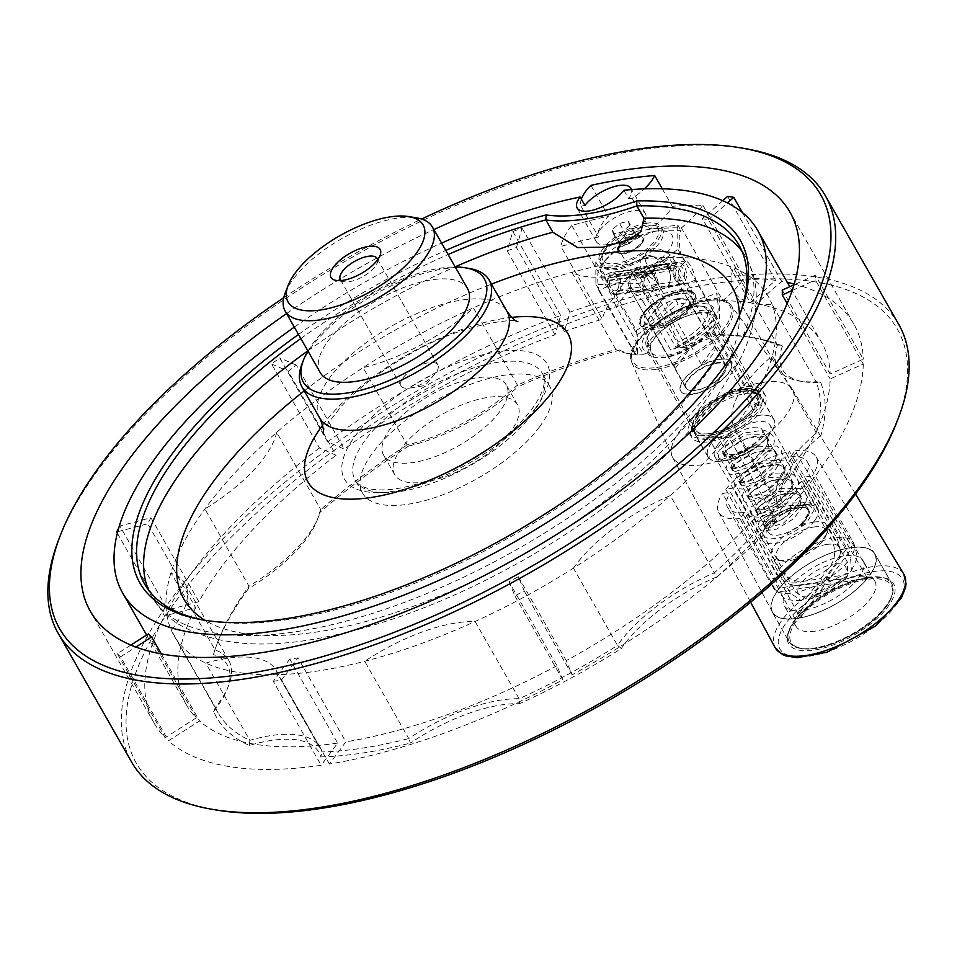 <?xml version="1.0" encoding="UTF-8"?>
<svg xmlns="http://www.w3.org/2000/svg" width="957" height="957" viewBox="0 0 957 957"><rect width="100%" height="100%" fill="white"/><g stroke="black" fill="none" stroke-linecap="round" stroke-linejoin="round"><path stroke-width="0.72" stroke-dasharray="4.79 3.59" d="M377.62 259.79A21.198 8.685 150.3 0 1 377.142 263.019A21.198 8.685 150.3 0 1 363.062 276.549A21.198 8.685 150.3 0 1 344.245 281.777A21.198 8.685 150.3 0 1 341.23 280.545M629.634 225.493L622.194 231.845L613.413 233.987L612.085 229.764L619.514 223.412L628.294 221.27L629.634 225.493L636.429 237.42L628.988 243.772L622.194 231.845M628.988 243.772L620.22 245.901L618.88 241.69L626.321 235.338L635.089 233.197L628.294 221.27M635.089 233.197L636.429 237.42M608.305 244.537A28.267 11.58 -29.7 0 0 635.903 231.271A28.267 11.58 -29.7 0 0 645.401 213.626A28.267 11.58 -29.7 0 0 615.112 217.562A28.267 11.58 -29.7 0 0 596.307 241.631A28.267 11.58 -29.7 0 0 608.305 244.537M652.722 271.13L652.291 272.733A10.599 4.342 -29.7 0 0 654.289 270.568L655.294 266.608A10.599 4.342 -29.7 0 0 653.798 265.567L636.477 267.637A14.128 5.79 -29.7 0 0 635.723 268.319L632.23 273.032A14.128 5.79 -29.7 0 0 632.039 273.63L638.367 278.14A10.599 4.342 -29.7 0 1 636.872 277.087L648.894 275.233L652.722 271.13L673.62 267.9A10.599 6.591 81.2 0 0 674.709 278.942A10.599 6.591 81.2 0 0 681.432 283.822A10.599 6.591 81.2 0 0 686.325 272.338A10.599 6.591 81.2 0 0 678.19 262.864A10.599 6.591 81.2 0 0 674.769 265.316L676.503 267.398A7.417 4.618 -98.8 0 1 678.68 266.01A7.417 4.618 -98.8 0 1 684.375 272.637A7.417 4.618 -98.8 0 1 680.941 280.676A7.417 4.618 -98.8 0 1 676.348 277.482A7.417 4.618 -98.8 0 1 675.355 269.982L673.62 267.9M648.894 275.233A10.599 4.342 -29.7 0 1 645.257 277.075L652.483 270.472A14.128 5.79 -29.7 0 0 653.236 269.79L656.753 264.587L658.679 264.096L656.933 264.479A14.128 5.79 -29.7 0 1 656.741 265.065A14.128 5.79 -29.7 0 0 656.741 265.065L656.179 266.489L639.862 268.785L634.18 271.585L637.888 273.104A10.599 4.342 -29.7 0 0 636.788 275.126L634.084 274.001L636.872 277.087M654.911 268.379L674.769 265.316M608.006 278.032A10.599 6.591 81.2 0 0 609.107 289.074A10.599 6.591 81.2 0 0 615.818 293.955A10.599 6.591 81.2 0 0 620.722 282.471A10.599 6.591 81.2 0 0 612.588 273.008A10.599 6.591 81.2 0 0 609.154 275.449L610.901 277.542A7.417 4.618 -98.8 0 1 613.066 276.142A7.417 4.618 -98.8 0 1 618.76 282.77A7.417 4.618 -98.8 0 1 615.339 290.808A7.417 4.618 -98.8 0 1 610.745 287.614A7.417 4.618 -98.8 0 1 609.753 280.114L608.006 278.032L634.084 274.001M609.154 275.449L634.18 271.585M646.896 266.632A10.599 4.342 -29.7 0 0 643.26 268.474M632.23 273.032L628.235 284.205L629.873 274.946L631.405 273.343L642.159 271.68L631.405 273.343M714.676 346.506L701.409 364.402A22.609 9.271 -29.7 0 0 714.676 346.506L669.481 267.29A22.585 9.259 -29.7 0 0 669.254 266.883A22.585 9.259 -29.7 0 0 643.224 271.369A14.941 9.295 -98.8 0 0 640.233 268.032L640.939 260.029L642.326 258.629L650.808 256.524L653.093 256.943L666.491 263.953L665.51 265.28L658.679 264.096M643.224 271.369L643.248 271.333A22.609 9.271 -29.7 0 1 669.374 267.051A22.609 9.271 -29.7 0 1 669.493 267.278A14.977 9.319 81.2 0 0 666.491 263.953M656.753 264.587L653.798 265.567M634.91 269.563L636.405 268.606L640.939 273.355A11.305 7.034 81.2 0 1 641.034 289.074A11.305 7.034 81.2 0 1 637.649 291.299A11.305 7.034 81.2 0 1 630.902 286.885L616.236 306.659L643.427 354.341L648.368 352.463L650.473 349.628L650.748 346.314L642.255 327.031L665.091 296.251L647.219 264.898A17.669 11.783 36.6 0 1 646.693 252.265A17.669 11.783 36.6 0 1 660.342 249.466A17.669 11.783 36.6 0 1 674.553 260.675L668.273 269.132A11.305 7.034 -98.8 0 1 669.015 283.834A11.305 7.034 -98.8 0 1 664.983 287.076A11.305 7.034 -98.8 0 1 658.249 282.662L643.571 302.448L670.761 350.118L676.144 347.822L639.707 283.93C623.521 281.813 609.92 284.062 598.915 290.689C597.012 278.762 597.347 270.723 599.943 266.572L604.848 260.747L618.306 248.521L657.292 316.875L636.381 330.464L615.064 293.093C623.426 281.789 621.906 274.97 610.53 272.601L604.848 275.173C606.331 284.947 609.43 291.538 614.143 294.923L615.064 293.093M695.679 279.719L688.31 283.463C676.539 285.868 674.242 267.972 685.559 261.979L686.253 260.914C690.272 263.713 693.418 269.982 695.679 279.719L716.841 316.815C718.671 312.305 718.563 304.362 716.518 292.998L719.233 297.747L719.365 322.054L685.487 347.439L680.032 347.535A116.587 47.79 -29.7 0 0 713.085 334.591L715.764 335.249A113.046 46.343 -29.7 0 1 685.487 347.439M668.273 269.132L659.325 265.065L656.179 266.273M654.253 268.881L658.249 282.662M630.902 286.885C629.024 281.801 629.718 276.896 632.972 272.171M643.427 354.341L634.91 353.803L598.915 290.689M616.236 306.659A17.669 11.783 36.6 0 1 615.71 294.026A17.669 11.783 36.6 0 1 629.359 291.227A17.669 11.783 36.6 0 1 643.571 302.448M642.159 271.68L654.468 280.174L655.449 278.846L653.236 269.79M674.553 260.675L692.437 292.029L669.601 322.808L678.082 342.092A34.129 13.996 -29.7 0 0 706.601 309.171A34.129 13.996 -29.7 0 0 699.4 305.989A34.129 13.996 -29.7 0 0 692.533 306.3A34.129 13.996 -29.7 0 0 648.32 335.117A34.129 13.996 -29.7 0 0 647.399 342.941A34.129 13.996 -29.7 0 0 650.748 346.314M689.913 295.438A26.497 10.862 150.3 0 1 690.452 301.874A26.497 10.862 150.3 0 1 672.376 319.064A26.497 10.862 150.3 0 1 649.336 325.332A26.497 10.862 150.3 0 1 645.042 323.287A26.497 10.862 150.3 0 1 662.567 299.649A26.497 10.862 150.3 0 1 673.022 295.031L666.18 296.084A30.193 12.381 150.3 0 1 691.349 292.196L673.022 295.031A26.497 10.862 150.3 0 1 684.506 293.249A26.497 10.862 150.3 0 1 689.913 295.438M678.082 342.092L677.819 345.405A36.51 14.965 -29.7 0 0 708.168 321.684A36.51 14.965 -29.7 0 0 701.876 306.204A36.51 14.965 -29.7 0 0 647.243 337.366A36.51 14.965 -29.7 0 0 650.473 349.628M604.848 275.173L599.943 266.572M677.819 345.405L675.702 348.24L670.761 350.118M642.255 327.031A31.437 12.884 150.3 0 1 639.85 324.291A31.437 12.884 150.3 0 1 661.084 298.165A31.437 12.884 150.3 0 1 694.387 293.189A31.437 12.884 150.3 0 1 669.601 322.808M670.079 323.909A31.593 12.955 -29.7 0 0 695.081 294.098A31.593 12.955 -29.7 0 0 693.024 292.387A31.593 12.955 -29.7 0 0 658.966 300.677A31.593 12.955 -29.7 0 0 640.281 325.356A31.593 12.955 -29.7 0 0 642.733 328.131A31.593 12.955 -29.7 0 0 670.079 323.909M657.292 316.875L675.486 299.338C691.241 300.833 704.914 298.716 716.518 292.998M676.144 347.822L700.835 332.976L716.841 316.815M675.702 348.24A40.732 16.7 -29.7 0 0 699.663 333.945A40.732 16.7 -29.7 0 0 707.929 304.218A40.732 16.7 -29.7 0 0 657.507 322.425A40.732 16.7 -29.7 0 0 648.368 352.463M636.381 330.464C637.793 341.529 637.302 349.317 634.91 353.803M605.35 260.483A40.661 16.676 150.3 0 1 608.221 256.99A40.661 16.676 150.3 0 1 652.566 231.702A40.661 16.676 150.3 0 1 669.11 249.598A40.661 16.676 150.3 0 1 619.526 279.827A40.661 16.676 150.3 0 1 605.35 260.483M636.692 231.307L677.723 224.967L677.855 249.275L640.113 277.554A116.587 47.79 150.3 0 1 595.912 284.385L595.78 261.955L636.692 231.307L639.91 236.965L656.047 230.996L680.953 230.625C678.633 234.274 678.597 241.965 680.846 253.701C664.684 259.347 650.975 269.419 639.707 283.93M639.91 236.965L618.306 248.521M692.437 292.029L691.349 292.196A30.193 12.381 150.3 0 1 692.007 292.603A30.193 12.381 150.3 0 1 670.271 321.899A30.193 12.381 150.3 0 1 642.937 326.122A30.193 12.381 150.3 0 1 664.672 296.826A30.193 12.381 150.3 0 1 666.18 296.084L665.091 296.251M643.403 258.773A342.116 140.236 150.3 0 1 669.015 257.337A342.116 140.236 150.3 0 1 733.469 267.685A342.116 140.236 150.3 0 1 772.084 304.482A342.116 140.236 150.3 0 1 772.359 355.837A342.116 140.236 150.3 0 1 735.885 425.171A342.116 140.236 150.3 0 1 734.342 427.229A342.116 140.236 150.3 0 1 670.307 495.57A342.116 140.236 150.3 0 1 573.458 568.147A342.116 140.236 150.3 0 1 475.079 621.488A342.116 140.236 150.3 0 1 364.701 661.287A342.116 140.236 150.3 0 1 278.009 674.685A342.116 140.236 150.3 0 1 205.755 663.081A342.116 140.236 150.3 0 1 173.983 635.556A342.116 140.236 150.3 0 1 171.315 630.256A342.116 140.236 150.3 0 1 170.992 572.693A342.116 140.236 150.3 0 1 204.918 508.992A342.116 140.236 150.3 0 1 276.681 432.397A342.116 140.236 150.3 0 1 363.098 367.644A342.116 140.236 150.3 0 1 473.368 307.855A342.116 140.236 150.3 0 1 571.843 272.338A342.116 140.236 150.3 0 1 601.678 265.221L602.982 266.596A35.325 14.487 150.3 0 1 601.343 264.73A35.325 14.487 150.3 0 1 601.391 257.206A35.325 14.487 150.3 0 1 604.692 251.452A35.325 14.487 150.3 0 1 647.71 226.091A35.325 14.487 150.3 0 1 656.227 225.936A35.325 14.487 150.3 0 1 662.722 229.728A35.325 14.487 150.3 0 1 636.142 261.476A35.325 14.487 150.3 0 1 602.982 266.596C608.604 268.558 619.658 266.847 636.142 261.476L643.403 258.773A35.325 14.487 150.3 0 1 601.977 265.843A35.325 14.487 150.3 0 1 601.678 265.221L601.977 265.843M675.486 299.338L678.202 304.087L719.233 297.747M677.723 224.967L680.953 230.625M595.78 261.955L637.29 334.735L678.202 304.087M677.855 249.275L719.365 322.054M685.559 261.979L680.846 253.701M646.119 223.28A35.325 14.487 150.3 0 1 661.12 226.917A35.325 14.487 150.3 0 1 637.613 257.002A35.325 14.487 150.3 0 1 599.752 261.931A35.325 14.487 150.3 0 1 611.619 239.86A35.325 14.487 150.3 0 1 646.119 223.28M605.841 248.222A31.784 13.027 -29.7 0 0 602.862 253.402A31.784 13.027 -29.7 0 0 636.895 255.746A31.784 13.027 -29.7 0 0 652.196 225.266A31.784 13.027 -29.7 0 0 605.841 248.222M640.113 277.554L680.032 347.535M595.912 284.385L635.819 354.365L637.41 354.868L637.29 334.735M408.83 445.926A345.644 141.684 -29.7 0 0 319.363 512.952L320.751 509.65A342.116 140.236 -29.7 0 1 407.168 444.897L408.83 445.926A113.046 46.343 -29.7 0 0 517.797 386.831L517.438 385.109A116.587 47.79 -29.7 0 1 407.168 444.897L363.098 367.644A116.587 47.79 150.3 0 0 473.368 307.855L517.438 385.109A342.116 140.236 -29.7 0 1 615.913 349.592A116.587 47.79 -29.7 0 0 628.271 353.576A116.587 47.79 -29.7 0 0 635.819 354.365M820.639 382.322L816.142 381.735A342.116 140.236 -29.7 0 1 816.429 433.09A116.587 47.79 -29.7 0 0 778.412 504.483L734.342 427.229A116.587 47.79 150.3 0 1 772.359 355.837L816.429 433.09L820.927 435.483A345.644 141.684 -29.7 0 0 820.639 382.322A113.046 46.343 -29.7 0 1 803.294 381.687A113.046 46.343 -29.7 0 1 782.491 345.955L777.539 344.927A116.587 47.79 -29.7 0 0 777.838 368.529A116.587 47.79 -29.7 0 0 799.274 381.018A116.587 47.79 -29.7 0 0 816.142 381.735L772.084 304.482A116.587 47.79 150.3 0 1 733.768 291.275A116.587 47.79 150.3 0 1 733.469 267.685L777.539 344.927A342.116 140.236 -29.7 0 0 749.463 337.139A342.116 140.236 -29.7 0 0 713.085 334.591L669.015 257.337A116.587 47.79 150.3 0 1 571.843 272.338L615.913 349.592L619.729 350.071A113.046 46.343 -29.7 0 0 632.29 354.246A113.046 46.343 -29.7 0 0 637.41 354.868M619.729 350.071A345.644 141.684 -29.7 0 0 517.797 386.831M898.802 324.519A441.596 181.017 -29.7 0 0 572.358 316.815A441.596 181.017 -29.7 0 0 173.516 596.079A441.596 181.017 -29.7 0 0 131.635 762.107M896.721 422.324A438.067 179.569 -29.7 0 0 661.263 294.074A438.067 179.569 -29.7 0 0 177.846 598.46A438.067 179.569 -29.7 0 0 216.88 810.101M249.299 745.455L249.825 740.335A342.116 140.236 -29.7 0 1 218.052 712.809A342.116 140.236 -29.7 0 1 215.373 707.51A116.587 47.79 -29.7 0 0 228.699 685.332A116.587 47.79 -29.7 0 0 228.855 660.521A116.587 47.79 -29.7 0 0 215.062 649.947L170.992 572.693A116.587 47.79 150.3 0 1 184.797 583.268A116.587 47.79 150.3 0 1 171.315 630.256L215.373 707.51L213.638 711.47A345.644 141.684 -29.7 0 0 249.299 745.455A113.046 46.343 -29.7 0 1 320.691 756.915L322.066 751.939A116.587 47.79 -29.7 0 0 320.248 747.62A116.587 47.79 -29.7 0 0 249.825 740.335L205.755 663.081A116.587 47.79 150.3 0 1 276.178 670.367A116.587 47.79 150.3 0 1 278.009 674.685L322.066 751.939A342.116 140.236 -29.7 0 0 408.759 738.541L410.445 743.051A113.046 46.343 -29.7 0 1 519.519 703.718L519.137 698.742A116.587 47.79 -29.7 0 0 408.759 738.541L364.701 661.287A116.587 47.79 150.3 0 1 475.079 621.488L519.137 698.742A342.116 140.236 -29.7 0 0 617.516 645.389L621.356 648.499A345.644 141.684 -29.7 0 1 519.519 703.718M403.029 377.895A21.198 8.685 150.3 0 1 422.169 364.497A21.198 8.685 150.3 0 1 437.839 364.868A21.198 8.685 150.3 0 1 434.873 374.043A21.198 8.685 150.3 0 1 410.433 387.98A21.198 8.685 150.3 0 1 401.019 385.874A21.198 8.685 150.3 0 1 403.029 377.895M509.028 581.748L514.866 595.9A402.741 165.094 -29.7 0 0 524.173 590.864L518.335 576.7A365.646 149.89 150.3 0 1 509.028 581.748L556.926 665.725L562.764 679.877A402.741 165.094 150.3 0 1 329.399 764.021L345.86 741.831L297.974 657.854A365.646 149.89 150.3 0 1 289.768 659.122L337.665 743.099L321.193 765.289A402.741 165.094 150.3 0 1 168.48 740.814L199.546 720.956A365.646 149.89 150.3 0 0 337.665 743.099M514.866 595.9L562.764 679.877M571.724 225.493L613.234 298.273A84.79 34.751 -29.7 0 0 602.336 319.279L560.826 246.499A365.646 149.89 150.3 0 1 598.615 237.013A42.395 17.382 150.3 0 1 608.461 216.162A402.741 165.094 -29.7 0 0 571.724 225.493A84.79 34.751 -29.7 0 0 560.826 246.499M681.384 227.886A84.79 34.751 -29.7 0 0 702.857 205.241A402.741 165.094 -29.7 0 0 672.257 206.317A42.395 17.382 150.3 0 1 649.719 229.118A365.646 149.89 150.3 0 1 681.384 227.886L722.894 300.654A84.79 34.751 -29.7 0 0 744.367 278.02A402.741 165.094 150.3 0 1 775.541 280.353L750.252 302.723L702.354 218.758A365.646 149.89 150.3 0 1 708.443 219.727L756.341 303.704L781.642 281.334A402.741 165.094 150.3 0 1 787.36 282.435M702.857 205.241L744.367 278.02M623.856 190.264L628.653 198.661A28.267 11.58 -29.7 0 0 631.512 189.582M628.653 198.661A365.646 149.89 150.3 0 1 632.158 198.326A42.395 17.382 -29.7 0 0 644.372 188.852M581.354 199.152A42.395 17.382 -29.7 0 0 581.055 206.222A365.646 149.89 150.3 0 1 584.918 205.408M662.244 188.768L672.257 206.317M632.158 198.326L649.719 229.118M298.476 334.448A345.644 141.684 150.3 0 1 445.771 250.435M294.301 327.115A365.646 149.89 150.3 0 1 441.596 243.102M581.055 206.222L598.615 237.013M590.9 185.383L608.461 216.162M863.286 363.995A402.741 165.094 150.3 0 1 815.675 475.581A402.741 165.094 150.3 0 1 782.91 514.926L762.573 515.333A365.646 149.89 150.3 0 1 756.509 521.816L776.833 521.398A402.741 165.094 150.3 0 1 572.071 674.829L566.233 660.677A365.646 149.89 150.3 0 0 830.197 378.924L863.286 363.995L815.4 280.018A402.741 165.094 -29.7 0 0 815.364 275.161L863.262 359.138L830.174 374.067A365.646 149.89 150.3 0 0 821.656 342.558L789.8 286.705M516.445 247.492L522.091 228.149A402.741 165.094 -29.7 0 0 512.785 231.51L507.138 250.842A365.646 149.89 150.3 0 1 516.445 247.492L564.343 331.457L569.989 312.114A402.741 165.094 150.3 0 1 613.234 298.273M564.343 331.457A365.646 149.89 150.3 0 1 602.336 319.279M794.19 284.026A402.741 165.094 150.3 0 1 853.871 324.172A402.741 165.094 150.3 0 1 863.262 359.138M756.341 303.704A365.646 149.89 150.3 0 1 821.656 342.558M327.641 441.859A402.741 165.094 150.3 0 1 560.67 315.475L555.024 334.818A365.646 149.89 150.3 0 0 344.269 449.12L327.641 441.859L279.743 357.894A402.741 165.094 -29.7 0 0 271.573 364.019L319.471 447.984L336.098 455.245L288.201 371.268A365.646 149.89 150.3 0 1 296.371 365.143L344.269 449.12M286.574 313.573A402.741 165.094 150.3 0 1 433.868 229.56M742.429 212.586L781.642 281.334M727.643 196.376L775.541 280.353M522.091 228.149L569.989 312.114M512.785 231.51L560.67 315.475M117.675 531.721L147.761 523.778A365.646 149.89 150.3 0 1 150.967 517.749L119.84 525.967L167.738 609.944A402.741 165.094 150.3 0 1 319.471 447.984M119.84 525.967A402.741 165.094 -29.7 0 0 118.656 528.132M117.304 533.181L164.532 615.961L195.659 607.743L147.761 523.778M130.882 645.078L117.328 653.739L165.226 737.703A402.741 165.094 150.3 0 1 154.209 723.253A402.741 165.094 150.3 0 1 164.532 615.961M117.328 653.739A402.741 165.094 -29.7 0 0 120.594 656.837L168.48 740.814M289.768 659.122L273.307 681.324L321.193 765.289M273.307 681.324A402.741 165.094 -29.7 0 0 281.502 680.056L329.399 764.021M524.173 590.864L572.071 674.829M782.91 514.926L735.012 430.949A402.741 165.094 150.3 0 1 728.947 437.433L776.833 521.398M507.138 250.842L555.024 334.818M150.967 517.749L198.865 601.714A365.646 149.89 150.3 0 1 336.098 455.245M148.395 633.881L196.293 717.846A365.646 149.89 150.3 0 1 186.436 704.878A365.646 149.89 150.3 0 1 195.659 607.743M161.302 653.906L199.546 720.956M556.926 665.725A365.646 149.89 150.3 0 1 345.86 741.831M518.335 576.7L566.233 660.677M787.192 303.536L830.197 378.924M782.276 290.103L830.174 374.067M722.894 300.654A365.646 149.89 150.3 0 1 750.252 302.723M276.681 432.397A116.587 47.79 150.3 0 1 204.918 508.992L248.987 586.246A116.587 47.79 -29.7 0 0 318.693 516.361A116.587 47.79 -29.7 0 0 320.751 509.65L276.681 432.397M573.458 568.147A116.587 47.79 150.3 0 1 670.307 495.57L714.377 572.824A116.587 47.79 -29.7 0 0 617.516 645.389L573.458 568.147M510.823 431.296A70.651 28.961 150.3 0 1 447.003 475.988A70.651 28.961 150.3 0 1 394.774 474.756A70.651 28.961 150.3 0 1 441.799 414.584A70.651 28.961 150.3 0 1 517.522 404.739A70.651 28.961 150.3 0 1 510.823 431.296M499.65 411.701A70.651 28.961 150.3 0 1 435.83 456.393A70.651 28.961 150.3 0 1 383.601 455.161A70.651 28.961 150.3 0 1 430.626 394.99A70.651 28.961 150.3 0 1 506.349 385.145A70.651 28.961 150.3 0 1 499.65 411.701M539.521 426.87A107.746 44.166 150.3 0 1 442.206 495.008A107.746 44.166 150.3 0 1 362.559 493.13A107.746 44.166 150.3 0 1 434.263 401.378A107.746 44.166 150.3 0 1 549.749 386.353A107.746 44.166 150.3 0 1 539.521 426.87M302.029 363.827A107.746 44.166 150.3 0 1 373.601 295.019A107.746 44.166 150.3 0 1 469.253 268.45M285.234 292.962A84.79 34.751 150.3 0 1 293.153 279.133A84.79 34.751 150.3 0 1 416.809 217.909M320.236 372.596A84.79 34.751 150.3 0 1 328.275 340.716A84.79 34.751 150.3 0 1 404.859 287.1A84.79 34.751 150.3 0 1 467.53 288.571M307.927 351.016A104.217 42.718 150.3 0 1 455.221 266.991M248.449 588.651A345.644 141.684 -29.7 0 0 217.06 643.774A345.644 141.684 -29.7 0 0 213.339 654.588L215.062 649.947A342.116 140.236 -29.7 0 1 218.519 639.982A342.116 140.236 -29.7 0 1 248.987 586.246L248.449 588.651A113.046 46.343 -29.7 0 0 317.222 520.153A113.046 46.343 -29.7 0 0 319.363 512.952M213.638 711.47A113.046 46.343 -29.7 0 0 227.228 689.136A113.046 46.343 -29.7 0 0 213.339 654.588M320.691 756.915A345.644 141.684 -29.7 0 0 410.445 743.051M717.068 576.772A345.644 141.684 -29.7 0 0 783.352 506.026L778.412 504.483A342.116 140.236 -29.7 0 1 714.377 572.824L717.068 576.772A113.046 46.343 -29.7 0 0 621.356 648.499M820.927 435.483A113.046 46.343 -29.7 0 0 783.352 506.026M782.491 345.955A345.644 141.684 -29.7 0 0 753.482 337.809A345.644 141.684 -29.7 0 0 715.764 335.249M739.199 315.989A342.116 140.236 150.3 0 1 738.481 317.88A342.116 140.236 150.3 0 1 511.265 536.375A342.116 140.236 150.3 0 1 207.537 620.722A342.116 140.236 150.3 0 1 205.552 620.375M300.821 338.539A342.116 140.236 150.3 0 1 448.115 254.526M283.774 297.651A438.067 179.569 150.3 0 1 421.594 219.045M58.808 539.341A441.596 181.017 150.3 0 1 352.092 257.313A441.596 181.017 150.3 0 1 744.139 148.431M640.233 268.032L639.264 269.336L635.723 268.319M638.666 267.182L636.477 267.637M653.093 256.943C649.731 254.574 646.142 255.136 642.326 258.629M693.059 429.801L649.636 353.659A37.443 15.348 150.3 0 0 656.526 357.679A37.443 15.348 150.3 0 0 709.436 332.773L709.903 331.481A38.866 15.934 150.3 0 1 654.911 357.404A38.866 15.934 150.3 0 1 673.632 320.152A38.866 15.934 150.3 0 1 715.226 323.011A38.866 15.934 150.3 0 1 713.037 327.246L712.582 328.538L756.006 404.679A37.443 15.348 -29.7 0 0 758.111 392.693A37.443 15.348 -29.7 0 0 751.233 388.674A37.443 15.348 -29.7 0 0 717.977 397.909A37.443 15.348 -29.7 0 0 693.107 421.822A37.443 15.348 -29.7 0 0 693.059 429.801A37.443 15.348 -29.7 0 0 719.186 431.009A37.443 15.348 -29.7 0 0 752.872 408.902L754.606 409.847A38.866 15.934 -29.7 0 1 711.96 435.052A38.866 15.934 -29.7 0 1 692.521 423.341A38.866 15.934 -29.7 0 1 718.336 398.531A38.866 15.934 -29.7 0 1 752.836 388.949A38.866 15.934 -29.7 0 1 757.741 405.624L760.48 405.206A42.395 17.382 -29.7 0 0 763.052 391.353A42.395 17.382 -29.7 0 0 745.048 386.999A42.395 17.382 -29.7 0 0 703.646 406.892A42.395 17.382 -29.7 0 0 689.399 433.365A42.395 17.382 -29.7 0 0 719.186 434.669A42.395 17.382 -29.7 0 0 757.346 409.429L754.606 409.847M756.006 404.679L757.741 405.624M713.037 327.246L715.776 326.827L760.48 405.206M649.636 353.659A37.443 15.348 150.3 0 1 674.553 321.779A37.443 15.348 150.3 0 1 714.688 316.552A37.443 15.348 150.3 0 1 714.64 324.531A37.443 15.348 150.3 0 1 712.582 328.538M715.776 326.827A42.395 17.382 150.3 0 1 712.642 331.05L709.903 331.481M712.642 331.05L757.346 409.429M709.436 332.773L752.872 408.902M655.449 278.846A12.369 7.692 81.2 0 0 664.601 288.201A12.369 7.692 81.2 0 0 670.534 278.523A12.369 7.692 81.2 0 0 665.51 265.28M645.257 277.075L638.367 278.14M639.264 269.336A12.369 7.692 -98.8 0 1 644.288 282.578A12.369 7.692 -98.8 0 1 638.355 292.256A12.369 7.692 -98.8 0 1 629.204 282.901M609.753 280.114L675.355 269.982M610.901 277.542L676.503 267.398M654.289 270.568L637.888 273.104M636.788 275.126L652.291 272.733M697.462 313.298A35.325 14.487 150.3 0 1 712.02 316.265A35.325 14.487 150.3 0 1 712.463 316.934A35.325 14.487 150.3 0 1 688.956 347.02A35.325 14.487 150.3 0 1 651.095 351.937A35.325 14.487 150.3 0 1 650.736 351.219A35.325 14.487 150.3 0 1 663.668 329.304A35.325 14.487 150.3 0 1 697.462 313.298M741.902 391.222A35.325 14.487 150.3 0 1 756.915 394.858A35.325 14.487 150.3 0 1 733.397 424.944A35.325 14.487 150.3 0 1 695.536 429.872A35.325 14.487 150.3 0 1 707.414 407.802A35.325 14.487 150.3 0 1 741.902 391.222M679.267 298.417A22.968 9.414 150.3 0 1 689.016 300.785A22.968 9.414 150.3 0 1 688.98 305.666A22.968 9.414 150.3 0 1 673.321 320.571A22.968 9.414 150.3 0 1 653.344 326.002A22.968 9.414 150.3 0 1 649.121 323.538A22.968 9.414 150.3 0 1 656.837 309.195A22.968 9.414 150.3 0 1 679.267 298.417M715.98 362.799A22.968 9.414 150.3 0 1 725.741 365.155A22.968 9.414 150.3 0 1 710.453 384.714A22.968 9.414 150.3 0 1 685.846 387.908A22.968 9.414 150.3 0 1 693.562 373.577A22.968 9.414 150.3 0 1 715.98 362.799M683.37 380.001A28.973 11.879 -29.7 0 0 680.63 390.887A28.973 11.879 -29.7 0 0 711.673 386.855A28.973 11.879 -29.7 0 0 730.957 362.189A28.973 11.879 -29.7 0 0 718.647 359.198A28.973 11.879 -29.7 0 0 683.37 380.001M747.273 390.923A42.395 17.382 150.3 0 1 765.289 395.277A42.395 17.382 150.3 0 1 737.069 431.38A42.395 17.382 150.3 0 1 691.636 437.289A42.395 17.382 150.3 0 1 705.883 410.816A42.395 17.382 150.3 0 1 747.273 390.923M718.839 359.533A28.973 11.879 150.3 0 1 731.148 362.512A28.973 11.879 150.3 0 1 711.864 387.178A28.973 11.879 150.3 0 1 680.822 391.222A28.973 11.879 150.3 0 1 690.547 373.134A28.973 11.879 150.3 0 1 718.839 359.533M723.48 374.163A22.609 9.271 150.3 0 1 703.06 388.47A22.609 9.271 150.3 0 1 686.336 388.075A22.609 9.271 150.3 0 1 701.385 368.816A22.609 9.271 150.3 0 1 725.621 365.67A22.609 9.271 150.3 0 1 725.741 365.897A22.609 9.271 150.3 0 1 723.48 374.163M743.003 389.75A37.802 15.491 150.3 0 1 759.057 393.638A37.802 15.491 150.3 0 1 733.899 425.817A37.802 15.491 150.3 0 1 693.394 431.093A37.802 15.491 150.3 0 1 706.087 407.491A37.802 15.491 150.3 0 1 743.003 389.75M711.709 442.708A37.802 15.491 -29.7 0 0 708.12 456.92A37.802 15.491 -29.7 0 0 748.637 451.644A37.802 15.491 -29.7 0 0 773.794 419.453A37.802 15.491 -29.7 0 0 757.729 415.565A37.802 15.491 -29.7 0 0 711.709 442.708M757.812 415.47A37.981 15.563 150.3 0 1 773.938 419.369A37.981 15.563 150.3 0 1 748.673 451.704A37.981 15.563 150.3 0 1 707.965 457.003A37.981 15.563 150.3 0 1 720.729 433.294A37.981 15.563 150.3 0 1 757.812 415.47M701.409 364.402L656.215 285.174A22.609 9.271 -29.7 0 1 630.089 289.457L686.336 388.075M643.248 271.333L688.442 350.561A22.609 9.271 -29.7 0 0 675.163 368.457L629.969 289.229A22.609 9.271 -29.7 0 0 630.089 289.457M196.293 717.846L165.226 737.703M198.865 601.714L167.738 609.944M735.012 430.949L714.688 431.368L762.573 515.333M714.688 431.368A365.646 149.89 150.3 0 1 708.611 437.839L756.509 521.816M708.611 437.839L728.947 437.433M792.145 290.509L815.4 280.018M815.364 275.161L793.951 284.827M708.443 219.727L727.452 202.92M722.774 200.695L702.354 218.758M296.371 365.143L279.743 357.894M271.573 364.019L288.201 371.268M120.594 656.837L135.894 647.052M281.502 680.056L297.974 657.854M626.321 235.338L619.514 223.412M618.88 241.69L612.085 229.764M620.22 245.901L613.413 233.987M815.34 631.094A45.398 18.614 150.3 0 1 796.057 626.416A45.398 18.614 150.3 0 1 826.274 587.765A45.398 18.614 150.3 0 1 874.925 581.437A45.398 18.614 150.3 0 1 859.673 609.788A45.398 18.614 150.3 0 1 815.34 631.094M800.208 617.911A58.999 24.188 150.3 0 1 794.741 618.76A58.999 24.188 150.3 0 1 772.371 612.336A58.999 24.188 150.3 0 1 776.474 592.251A58.999 24.188 150.3 0 1 779.608 588.029A58.999 24.188 150.3 0 1 847.017 548.289A58.999 24.188 150.3 0 1 852.484 547.44A58.999 24.188 150.3 0 1 874.865 553.876A58.999 24.188 150.3 0 1 870.75 573.949A58.999 24.188 150.3 0 1 867.616 578.184A58.999 24.188 150.3 0 1 800.208 617.911L800.196 617.935A59.023 24.2 150.3 0 1 794.729 618.772L800.794 610.602A45.398 18.614 150.3 0 1 784.178 605.59A45.398 18.614 150.3 0 1 787.025 590.625A45.398 18.614 150.3 0 1 790.159 586.402A45.398 18.614 150.3 0 1 840.964 556.448A45.398 18.614 150.3 0 1 846.431 555.598A45.398 18.614 150.3 0 1 863.047 560.611A45.398 18.614 150.3 0 1 860.199 575.576L870.774 573.949A59.023 24.2 150.3 0 1 867.64 578.172L857.065 579.81A45.398 18.614 150.3 0 1 806.261 609.765A45.398 18.614 150.3 0 1 803.461 610.267A45.398 18.614 150.3 0 1 800.794 610.602L819.312 585.636L776.45 592.263A59.023 24.2 150.3 0 1 779.596 588.029L822.446 581.413L847.029 548.277A59.023 24.2 150.3 0 1 849.816 547.787A59.023 24.2 150.3 0 1 852.496 547.428L827.913 580.564L860.199 575.576A45.398 18.614 150.3 0 1 857.065 579.81L824.778 584.799L800.208 617.911M852.496 547.428L852.376 547.595A58.736 24.081 150.3 0 1 874.519 553.792A58.736 24.081 150.3 0 1 870.547 573.985L870.774 573.949A59.023 24.2 150.3 0 0 874.889 553.864A59.023 24.2 150.3 0 0 852.496 547.428M827.913 580.564L826.322 577.765L836.693 563.781C841.287 556.065 841.251 547.344 836.585 537.607L790.53 456.86L795.016 450.819L852.376 547.595M826.322 577.765L844.409 574.978L851.419 570.743L850.534 557.835L804.478 477.088L812.29 475.88L870.547 573.985M867.64 578.172L867.413 578.207A58.736 24.081 150.3 0 1 800.327 617.767L800.196 617.935A59.023 24.2 150.3 0 0 867.64 578.172M824.778 584.799L823.187 582L841.275 579.2L847.591 575.923L847.4 562.07L801.332 481.323L809.155 480.115L867.413 578.207M823.187 582L812.804 595.984L807.576 599.62L795.937 592.395L749.881 511.648L745.395 517.689L800.327 617.767M794.729 618.772L794.848 618.605A58.736 24.081 150.3 0 1 772.478 612.002A58.736 24.081 150.3 0 1 776.677 592.227L776.45 592.263A59.023 24.2 150.3 0 0 772.347 612.348A59.023 24.2 150.3 0 0 794.729 618.772M819.312 585.636L817.721 582.837L807.337 596.833L801.176 600.613L790.47 593.244L744.414 512.497L739.928 518.538L794.848 618.605M817.721 582.837L799.621 585.636C790.279 586.151 782.587 581.94 776.534 573.016L730.478 492.257L722.655 493.465L776.677 592.227M779.596 588.029L779.811 587.993A58.736 24.081 150.3 0 1 846.909 548.445L847.029 548.277A59.023 24.2 150.3 0 0 779.596 588.029M822.446 581.413L820.855 578.614L802.756 581.401C793.425 581.928 785.733 577.717 779.668 568.781L733.612 488.034L725.789 489.242L779.811 587.993M820.855 578.614L831.226 564.618C835.82 556.914 835.784 548.194 831.119 538.456L785.063 457.697L789.549 451.656L846.909 548.445M801.332 481.323A45.924 18.829 150.3 0 1 749.881 511.648M744.414 512.497A45.924 18.829 150.3 0 1 727.583 507.425A45.924 18.829 150.3 0 1 730.478 492.257M790.53 456.86A45.924 18.829 150.3 0 1 807.361 461.92A45.924 18.829 150.3 0 1 804.478 477.088M745.324 393.554A37.981 15.563 150.3 0 1 761.449 397.466A37.981 15.563 150.3 0 1 736.172 429.801A37.981 15.563 150.3 0 1 695.476 435.1A37.981 15.563 150.3 0 1 708.228 411.378A37.981 15.563 150.3 0 1 745.324 393.554M763.196 382.345A68.892 28.243 150.3 0 1 791.738 388.327A68.892 28.243 150.3 0 1 792.312 389.188A68.892 28.243 150.3 0 1 746.604 448.091A68.892 28.243 150.3 0 1 672.639 457.446A68.892 28.243 150.3 0 1 672.185 456.513A68.892 28.243 150.3 0 1 697.079 413.723A68.892 28.243 150.3 0 1 763.196 382.345M809.155 480.115A55.996 22.956 150.3 0 1 745.395 517.689M739.928 518.538A55.996 22.956 150.3 0 1 718.719 512.222A55.996 22.956 150.3 0 1 722.655 493.465M795.016 450.819A55.996 22.956 150.3 0 1 815.998 456.728A55.996 22.956 150.3 0 1 812.29 475.88M733.612 488.034A45.924 18.829 150.3 0 1 785.063 457.697M725.789 489.242A55.996 22.956 150.3 0 1 789.549 451.656M629.969 289.229L629.993 289.193A14.941 9.295 -98.8 0 1 629.802 288.787A14.941 9.295 -98.8 0 1 628.235 284.205M629.993 289.193A22.585 9.259 -29.7 0 0 630.029 289.265A22.585 9.259 -29.7 0 0 656.227 285.162A14.977 9.319 81.2 0 1 654.468 280.174M688.442 350.561L675.163 368.457M642.183 242.611A15.192 6.232 -29.7 0 0 643.606 240.135A15.192 6.232 -29.7 0 0 627.349 239.011A15.192 6.232 -29.7 0 0 620.028 253.581A15.192 6.232 -29.7 0 0 642.183 242.611M641.848 243.568A14.128 5.79 -29.7 0 0 643.164 241.272A14.128 5.79 -29.7 0 0 643.188 238.257A14.128 5.79 -29.7 0 0 632.744 238.018A14.128 5.79 -29.7 0 0 619.98 246.954A14.128 5.79 -29.7 0 0 618.641 252.265A14.128 5.79 -29.7 0 0 621.237 253.772A14.128 5.79 -29.7 0 0 641.848 243.568M619.502 246.116A14.128 5.79 -29.7 0 0 618.162 251.428A14.128 5.79 -29.7 0 0 633.307 249.454A14.128 5.79 -29.7 0 0 642.709 237.42A14.128 5.79 -29.7 0 0 632.266 237.18A14.128 5.79 -29.7 0 0 619.502 246.116M725.011 443.617A22.609 9.271 -29.7 0 0 722.87 452.111A22.609 9.271 -29.7 0 0 747.106 448.965A22.609 9.271 -29.7 0 0 762.155 429.717A22.609 9.271 -29.7 0 0 752.549 427.384A22.609 9.271 -29.7 0 0 725.011 443.617M717.906 444.718A31.796 13.039 -29.7 0 0 714.891 456.668A31.796 13.039 -29.7 0 0 738.397 457.219A31.796 13.039 -29.7 0 0 767.107 437.11A31.796 13.039 -29.7 0 0 770.134 425.159A31.796 13.039 -29.7 0 0 746.627 424.609A31.796 13.039 -29.7 0 0 717.906 444.718M750.444 447.242A23.315 9.558 -29.7 0 1 724.796 454.503L728.54 458.355L757.442 444.12L750.444 447.242L743.063 452.458L726.363 457.602L724.461 456.333L724.282 454.36L727.643 449.276L746.974 438.162L764.141 436.787L768.997 440.304L767.765 450.771L751.125 466.609L734.426 471.753L732.524 470.473L732.356 468.499L735.718 463.415L755.049 452.302L772.203 450.938L777.072 454.443L775.828 464.911L759.188 480.749L742.5 485.893L740.598 484.613L740.419 482.639L743.78 477.555L763.112 466.442L780.266 465.078L785.135 468.583L783.903 479.062L767.263 494.889L750.563 500.033L748.661 498.753L748.482 496.791L751.843 491.707L771.175 480.581L788.341 479.218L793.197 482.723L791.965 493.202L775.326 509.028L758.626 514.172L756.724 512.904L756.556 510.93L759.918 505.846L779.249 494.733L796.403 493.357L801.272 496.874L800.028 507.342L783.388 523.18L766.701 528.324L764.799 527.044L764.619 525.07L767.981 519.986L787.312 508.873L803.641 507.282C794.836 506.121 784.979 508.885 774.081 515.56C768.148 519.795 764.99 522.965 764.619 525.07M814.694 520.524A31.796 13.039 150.3 0 1 811.476 524.292A31.796 13.039 150.3 0 1 783.245 541.578A31.796 13.039 150.3 0 1 762.466 540.083A31.796 13.039 150.3 0 1 762.514 533.312A31.796 13.039 150.3 0 1 783.627 513A31.796 13.039 150.3 0 1 811.859 505.164A31.796 13.039 150.3 0 1 817.709 508.574A31.796 13.039 150.3 0 1 814.694 520.524M724.796 454.503L722.655 453.163L725.837 446.106L745.168 434.992L764.559 434.562L767.191 437.134L767.777 443.235L765.959 447.601L749.319 463.439L732.619 468.583L730.717 467.303L733.911 460.245L753.243 449.132L772.622 448.701L775.266 451.273L775.84 457.374L774.022 461.752L757.382 477.579L740.694 482.723L738.792 481.455L741.974 474.397L761.305 463.272L780.685 462.841L783.328 465.425L783.903 471.526L782.096 475.892L765.456 491.719L748.757 496.862L746.855 495.594L750.037 488.537L769.368 477.423L788.759 476.993L791.403 479.565L791.977 485.666L790.159 490.032L773.519 505.87L756.82 511.014L754.917 509.734L758.111 502.676L777.443 491.563L796.822 491.132L799.466 493.704L800.04 499.805L798.222 504.172L781.582 520.01L764.894 525.154L762.992 523.874L766.174 516.816L785.506 505.703L804.885 505.272L807.529 507.844L808.103 513.945L804.179 521.505A23.315 9.558 -29.7 0 0 808.749 509.973A23.315 9.558 -29.7 0 0 804.275 507.449C801.619 507.318 799.932 506.815 799.227 505.93L807.864 504.495L814.419 509.411L807.505 521.505L800.231 525.644L804.179 521.505M798.521 508A22.609 9.271 -29.7 0 0 776.45 518.61A22.609 9.271 -29.7 0 0 768.854 532.726A22.609 9.271 -29.7 0 0 793.078 529.58A22.609 9.271 -29.7 0 0 808.127 510.32A22.609 9.271 -29.7 0 0 798.521 508M807.624 504.459A28.267 11.58 -29.7 0 0 782.587 511.552A28.267 11.58 -29.7 0 0 763.985 529.508A28.267 11.58 -29.7 0 0 776.928 538.265A28.267 11.58 -29.7 0 0 807.505 521.505M813.773 522.091A31.796 13.039 -29.7 0 0 782.73 537.021A31.796 13.039 -29.7 0 0 772.048 556.866A31.796 13.039 -29.7 0 0 777.897 560.276A31.796 13.039 -29.7 0 0 806.129 552.44A31.796 13.039 -29.7 0 0 827.243 532.128A31.796 13.039 -29.7 0 0 827.279 525.369A31.796 13.039 -29.7 0 0 813.773 522.091M826.549 544.485A31.796 13.039 150.3 0 1 840.055 547.763A31.796 13.039 150.3 0 1 818.893 574.834A31.796 13.039 150.3 0 1 784.824 579.26A31.796 13.039 150.3 0 1 795.506 559.414A31.796 13.039 150.3 0 1 826.549 544.485M813.809 527.008A28.267 11.58 -29.7 0 0 781.941 544.258A28.267 11.58 -29.7 0 0 781.917 560.946A28.267 11.58 -29.7 0 0 807.002 553.983A28.267 11.58 -29.7 0 0 825.771 535.932A28.267 11.58 -29.7 0 0 813.809 527.008M866.719 577.478A58.999 24.188 -29.7 0 0 809.12 605.159A58.999 24.188 -29.7 0 0 789.286 642.003A58.999 24.188 -29.7 0 0 817.134 647.59A58.999 24.188 -29.7 0 0 873.215 619.323A58.999 24.188 -29.7 0 0 891.78 583.543A58.999 24.188 -29.7 0 0 866.719 577.478M866.731 579.44A57.587 23.602 -29.7 0 0 789.812 637.075A57.587 23.602 -29.7 0 0 866.982 625.16A57.587 23.602 -29.7 0 0 866.731 579.44M647.219 264.898L640.939 273.355M535.908 407.562A116.527 47.766 150.3 0 1 355.86 488.836A116.527 47.766 150.3 0 1 445.448 368.074A116.527 47.766 150.3 0 1 535.908 407.562M319.71 418.006A107.746 44.166 150.3 0 1 391.413 326.253A107.746 44.166 150.3 0 1 506.899 311.24M322.593 425.207A149.651 61.344 150.3 0 1 511.624 317.389M532.212 414.046A107.746 44.166 150.3 0 1 434.897 482.184A107.746 44.166 150.3 0 1 355.238 480.306A107.746 44.166 150.3 0 1 426.954 388.554A107.746 44.166 150.3 0 1 542.428 373.541A107.746 44.166 150.3 0 1 532.212 414.046M739.426 315.355A315.427 129.303 150.3 0 1 702.127 405.373A315.427 129.303 150.3 0 1 448.331 592.311A315.427 129.303 150.3 0 1 204.882 620.256M304.242 390.899A315.427 129.303 150.3 0 1 491.431 284.133M742.082 251.416A342.116 140.236 150.3 0 1 745.97 257.349A342.116 140.236 150.3 0 1 713.527 385.97A342.116 140.236 150.3 0 1 404.536 602.324A342.116 140.236 150.3 0 1 151.625 596.355A342.116 140.236 150.3 0 1 148.491 589.99M307.831 350.848A342.116 140.236 150.3 0 1 455.125 266.836M656.705 367.452A55.913 22.92 -29.7 0 0 731.399 311.48A55.913 22.92 -29.7 0 0 656.466 323.047A55.913 22.92 -29.7 0 0 656.705 367.452M656.658 369.294A57.324 23.494 -29.7 0 0 713.575 341.589A57.324 23.494 -29.7 0 0 731.292 305.678A57.324 23.494 -29.7 0 0 707.534 300.701A57.324 23.494 -29.7 0 0 652.53 326.804A57.324 23.494 -29.7 0 0 631.811 362.416A57.324 23.494 -29.7 0 0 656.658 369.294M903.767 574.056A74.108 30.385 -29.7 0 0 872.437 566.688A74.108 30.385 -29.7 0 0 800.339 601.259A74.108 30.385 -29.7 0 0 775.026 647.482M872.497 571.664A70.579 28.925 150.3 0 1 872.808 627.696A70.579 28.925 150.3 0 1 778.22 642.314A70.579 28.925 150.3 0 1 872.497 571.664M847.4 562.07A45.924 18.829 150.3 0 1 795.937 592.395M841.275 579.2A27.143 11.125 150.3 0 1 812.804 595.984M790.47 593.244A45.924 18.829 150.3 0 1 773.639 588.184A45.924 18.829 150.3 0 1 776.534 573.016M836.585 537.607A45.924 18.829 150.3 0 1 853.429 542.667A45.924 18.829 150.3 0 1 850.534 557.835M807.337 596.833A27.143 11.125 150.3 0 1 799.621 585.636M836.693 563.781A27.143 11.125 150.3 0 1 844.409 574.978M867.999 577.729A60.435 24.774 150.3 0 1 868.262 625.722A60.435 24.774 150.3 0 1 787.264 638.223A60.435 24.774 150.3 0 1 867.999 577.729M866.731 577.454A59.023 24.2 150.3 0 1 891.804 583.531A59.023 24.2 150.3 0 1 852.52 633.785A59.023 24.2 150.3 0 1 789.262 642.015A59.023 24.2 150.3 0 1 809.096 605.159A59.023 24.2 150.3 0 1 866.731 577.454M779.668 568.781A45.924 18.829 150.3 0 1 831.119 538.456M802.756 581.401A27.143 11.125 150.3 0 1 831.226 564.618M377.142 263.019L380.073 255.423M344.245 281.777L336.218 280.437M678.19 262.864L656.083 266.285M639.862 268.785L612.588 273.008M681.432 283.822L615.818 293.955M669.254 266.883A22.609 22.609 0 0 0 650.808 256.524M789.286 642.003C801.416 654.145 824.264 650.676 857.855 631.56C878.263 618.976 898.216 598.807 891.78 583.543L874.865 553.876L891.804 583.531L887.701 579.679C888.108 577.98 881.397 577.43 867.58 578.004C840.904 583.531 817.828 596.39 798.353 616.583C783.891 635.46 788.269 638.128 789.262 642.015L772.371 612.336L789.262 642.015M686.253 260.914L659.325 265.065M688.31 283.463L664.983 287.076M636.405 268.606L610.53 272.601M637.649 291.299L614.143 294.923M615.71 294.026L629.873 274.946M648.32 335.117L647.243 337.366M699.4 305.989L701.876 306.204M639.85 324.291L640.281 325.356C638.451 304.218 681.779 285.066 692.653 292.076L694.387 293.189M699.663 333.945L700.835 332.976M608.221 256.99L604.848 260.747M652.566 231.702L656.047 230.996M599.752 261.931L601.343 264.73M661.12 226.917L662.722 229.728M632.29 354.246L628.271 353.576M323.107 432.767C320.679 433.413 326.875 424.441 341.709 405.876C358.971 387.441 381.867 370.096 410.397 353.839C464.468 321.743 519.579 318.083 517.869 321.684M549.749 386.353L542.428 373.541L543.983 378.039C545.43 385.288 541.435 395.6 532.008 408.986C522.271 422.013 508.586 434.837 490.929 447.481C465.066 465.545 438.689 478.213 411.761 485.498C394.344 489.9 380.348 491.013 369.773 488.848C362.069 487.065 357.224 484.218 355.238 480.306L362.559 493.13M738.948 245.052L745.97 257.349C752.405 268.809 755.815 281.334 756.221 294.9C756.628 315.786 751.089 337.57 739.605 360.251L714.149 401.127C670.761 458.128 608.975 510.105 528.802 557.058C459.874 596.606 392.944 623.103 328 636.549C264.79 649.647 214.954 645.508 178.492 624.155C167.128 616.918 158.168 607.647 151.625 596.355L144.603 584.057M410.433 387.98L425.183 385.456L434.873 374.043M853.871 324.172L790.015 212.215M154.209 723.253L90.353 611.296M186.436 704.878L146.6 635.029M777.838 368.529L733.768 291.275M228.855 660.521L184.797 583.268M320.248 747.62L276.178 670.367M517.522 404.739L506.349 385.145M394.774 474.756L383.601 455.161M437.839 364.868L377.178 258.498M401.019 385.874L340.345 279.504M738.481 317.88L739.94 314.075M207.537 620.722L203.518 620.052M227.228 689.136L228.699 685.332M218.519 639.982L217.06 643.774M803.294 381.687L799.274 381.018M317.222 520.153L318.693 516.361M749.463 337.139L753.482 337.809M218.052 712.809L173.983 635.556M640.939 260.029L646.693 252.265M693.107 421.822L692.521 423.341M751.233 388.674L752.836 388.949M714.64 324.531L715.226 323.011M656.526 357.679L654.911 357.404M758.111 392.693L714.688 316.552M638.355 292.256L664.601 288.201M678.68 266.01L613.066 276.142M680.941 280.676L615.339 290.808M647.399 342.941L650.736 351.219M706.601 309.171L712.02 316.265M756.915 394.858L712.463 316.934M695.536 429.872L651.095 351.937M725.741 365.155L689.016 300.785M685.846 387.908L649.121 323.538M765.289 395.277L763.052 391.353M691.636 437.289L689.399 433.365M688.98 305.666L690.452 301.874M653.344 326.002L649.336 325.332M773.794 419.453L759.057 393.638M708.12 456.92L693.394 431.093M669.374 267.051L725.621 365.67M602.862 253.402L601.391 257.206M652.196 225.266L656.227 225.936M645.401 213.626L631.034 188.433M596.307 241.631L577.143 208.04M874.925 581.437L863.047 560.611M796.057 626.416L784.178 605.59M791.738 388.327L731.292 305.678C716.338 279.635 617.014 336.29 631.811 362.416L672.185 456.513M847.591 575.923C836.789 587.789 823.451 595.685 807.576 599.62M801.176 600.613C791.499 600.529 785.757 599.584 783.95 597.802L773.639 588.184L727.583 507.425M851.419 570.743C856.491 559.02 859.171 559.881 853.429 542.667L807.361 461.92M773.938 419.369L761.449 397.466M707.965 457.003L695.476 435.1M672.639 457.446L750.623 602.204M792.312 389.188L855.546 494.075M718.719 512.222L772.478 612.002M815.998 456.728L874.519 553.792M643.164 241.272L643.606 240.135M621.237 253.772L620.028 253.581M618.162 251.428L618.641 252.265M642.709 237.42L643.188 238.257M817.709 508.574L770.134 425.159M762.466 540.083L714.891 456.668M767.777 443.235C764.643 451.608 757.059 458.977 745.013 465.329C738.613 468.176 734.438 469.241 732.476 468.535M775.84 457.374C772.706 465.76 765.122 473.117 753.087 479.469C746.687 482.316 742.5 483.381 740.539 482.687M783.903 471.526C780.78 479.9 773.196 487.257 761.15 493.609C754.75 496.456 750.563 497.52 748.601 496.827M791.977 485.666C788.843 494.039 781.259 501.408 769.213 507.76C762.813 510.595 758.638 511.672 756.676 510.966M800.04 499.805C796.906 508.179 789.322 515.548 777.287 521.9C770.875 524.735 766.701 525.812 764.739 525.106M808.103 513.945L800.231 525.644M757.442 444.12L727.057 460.843L722.224 460.365L718.695 457.625L717.929 453.965L719.221 450.185L743.075 433.162L763.65 430.183L769.069 432.026L773.124 436.117L774.357 440.782L773.495 446.237L760.875 462.566L744.187 472.614L730.406 474.54L726.782 471.813L725.992 468.2L727.164 464.552L751.628 447.11L776.917 446.046L781.199 450.28L782.431 454.97L781.702 459.946L773.471 472.507L743.087 489.135L738.314 488.632L734.868 485.977L734.067 482.22L735.383 478.392L760.193 461.083L784.752 460.066L789.118 464.157L790.494 469.157L789.561 474.708L770.995 495.319L746.496 502.808L742.907 500.08L742.13 496.456L743.338 492.759L772.825 473.775L792.898 474.253L797.289 478.488L798.557 483.094L797.767 488.465L786.211 504.016L761.018 517.211L754.499 516.936L750.958 514.196L750.192 510.548L751.472 506.767L778.567 488.596L801.308 488.584L805.375 492.664L806.631 497.317L805.782 502.76L793.461 518.873L776.546 529.149L762.573 531.075L759.033 528.348L758.267 524.699L759.535 520.919L785.733 503.035L809.323 502.688L812.804 505.786L814.419 509.411M724.282 454.36C721.841 450.998 749.355 432.456 764.141 436.787M732.356 468.499C729.904 465.15 757.43 446.608 772.203 450.938M740.419 482.639C737.979 479.29 765.492 460.748 780.266 465.078M748.482 496.791C746.041 493.429 773.555 474.887 788.341 479.218M756.556 510.93C754.104 507.569 781.63 489.027 796.403 493.357M722.655 453.163L724.461 456.333M730.717 467.303L732.524 470.473M738.792 481.455L740.598 484.613M746.855 495.594L748.661 498.753M754.917 509.734L756.724 512.904M762.992 523.874L764.799 527.044M767.191 437.134L768.997 440.304M775.266 451.273L777.072 454.443M783.328 465.413L785.135 468.583M791.391 479.565L793.197 482.723M799.466 493.704L801.272 496.862M807.529 507.844L808.749 509.973M722.87 452.111L768.854 532.726M762.155 429.717L808.127 510.32M763.985 529.508L762.514 533.312M807.864 504.495L811.859 505.164M840.055 547.763L827.279 525.369M784.824 579.26L772.048 556.866M825.771 535.932L827.243 532.128M781.917 560.946L777.897 560.276"/><path stroke-width="1.44" d="M295.426 272.697A77.72 31.856 150.3 0 1 408.783 216.569A77.72 31.856 150.3 0 1 371.352 291.084A77.72 31.856 150.3 0 1 288.165 285.365A77.72 31.856 150.3 0 1 295.426 272.697M333.694 266.788A28.267 11.58 150.3 0 1 364.892 247.145A28.267 11.58 150.3 0 1 380.073 255.423A28.267 11.58 150.3 0 1 361.303 273.475A28.267 11.58 150.3 0 1 336.218 280.437A28.267 11.58 150.3 0 1 333.694 266.788M341.23 280.545A21.198 8.685 150.3 0 1 340.345 279.504A21.198 8.685 150.3 0 1 342.355 271.537A21.198 8.685 150.3 0 1 361.507 258.127A21.198 8.685 150.3 0 1 377.178 258.498A21.198 8.685 150.3 0 1 377.62 259.79M58.198 633.343L131.635 762.107A441.596 181.017 -29.7 0 0 212.861 809.431A441.596 181.017 -29.7 0 0 856.922 490.534A441.596 181.017 -29.7 0 0 898.192 418.52A441.596 181.017 -29.7 0 0 898.802 324.519L825.365 195.754A441.596 181.017 150.3 0 1 783.484 361.77A441.596 181.017 150.3 0 1 384.642 641.046A441.596 181.017 150.3 0 1 58.198 633.343A441.596 181.017 150.3 0 1 58.808 539.341L60.279 535.537A438.067 179.569 150.3 0 1 283.774 297.651M212.861 809.431L216.88 810.101A438.067 179.569 -29.7 0 0 605.793 702.091A438.067 179.569 -29.7 0 0 896.721 422.324L898.192 418.52M455.125 266.836A342.116 140.236 150.3 0 1 552.859 232.252L577.597 247.576L603.209 247.169L629.515 239.561L641.142 231.391L643.917 218.184L636.907 205.875A180.167 73.856 150.3 0 1 545.837 219.943L546.088 214.93A345.644 141.684 150.3 0 0 445.771 250.435M552.859 232.252L545.837 219.943A342.116 140.236 150.3 0 0 448.115 254.526M631.512 189.582A28.267 11.58 -29.7 0 0 631.034 188.433A28.267 11.58 -29.7 0 0 610.434 187.835A28.267 11.58 -29.7 0 0 584.918 205.408L580.133 197.01A365.646 149.89 150.3 0 0 441.596 243.102M644.372 188.852A42.395 17.382 -29.7 0 0 654.696 175.526A402.741 165.094 -29.7 0 0 590.9 185.383A42.395 17.382 -29.7 0 0 581.354 199.152M654.696 175.526L662.244 188.768M546.088 214.93A176.638 72.409 150.3 0 0 636.692 200.934A345.644 141.684 150.3 0 1 739.94 314.075A345.644 141.684 150.3 0 1 510.38 534.831A345.644 141.684 150.3 0 1 203.518 620.052A345.644 141.684 150.3 0 1 298.476 334.448M580.133 197.01A28.267 11.58 150.3 0 0 577.143 208.04A28.267 11.58 150.3 0 0 589.153 210.947A28.267 11.58 150.3 0 0 623.856 190.264A365.646 149.89 150.3 0 1 757.788 230.589A365.646 149.89 150.3 0 1 514.447 541.949A365.646 149.89 150.3 0 1 122.58 592.909A365.646 149.89 150.3 0 1 294.301 327.115M787.36 282.435A402.741 165.094 150.3 0 1 794.19 284.026M433.868 229.56A402.741 165.094 150.3 0 1 790.015 212.215A402.741 165.094 150.3 0 1 751.819 363.624A402.741 165.094 150.3 0 1 388.075 618.306A402.741 165.094 150.3 0 1 90.353 611.296A402.741 165.094 150.3 0 1 286.574 313.573M727.452 202.92L733.744 197.357L742.429 212.586M733.744 197.357A402.741 165.094 -29.7 0 0 727.643 196.376L722.774 200.695M118.656 528.132A402.741 165.094 -29.7 0 0 116.634 531.996L117.304 533.181M135.894 647.052L151.649 636.979A365.646 149.89 150.3 0 1 148.395 633.881L130.882 645.078M151.649 636.979L161.302 653.906M793.951 284.827L782.276 290.103A365.646 149.89 150.3 0 1 782.3 294.959L787.192 303.536M455.221 266.991A104.217 42.718 150.3 0 1 465.246 267.781L469.253 268.45A107.746 44.166 150.3 0 1 489.075 279.994A107.746 44.166 150.3 0 1 478.859 320.499A107.746 44.166 150.3 0 1 381.544 388.65A107.746 44.166 150.3 0 1 301.886 386.772A107.746 44.166 150.3 0 1 302.029 363.827L303.501 360.035A104.217 42.718 150.3 0 1 307.927 351.016M408.783 216.569L416.809 217.909A84.79 34.751 150.3 0 1 432.408 227A84.79 34.751 150.3 0 1 375.981 299.194A84.79 34.751 150.3 0 1 285.114 311.013A84.79 34.751 150.3 0 1 285.234 292.962L288.165 285.365M432.408 227L467.53 288.571A84.79 34.751 150.3 0 1 411.103 360.777A84.79 34.751 150.3 0 1 320.236 372.596L285.114 311.013M465.246 267.781A104.217 42.718 150.3 0 1 474.528 318.131A104.217 42.718 150.3 0 1 359.521 390.54A104.217 42.718 150.3 0 1 303.501 360.035M636.692 200.934L636.907 205.875A342.116 140.236 150.3 0 1 738.948 245.052A342.116 140.236 150.3 0 1 739.199 315.989M205.552 620.375A342.116 140.236 150.3 0 1 144.603 584.057A342.116 140.236 150.3 0 1 300.821 338.539M421.594 219.045A438.067 179.569 150.3 0 1 740.12 147.761A438.067 179.569 150.3 0 1 779.154 359.401A438.067 179.569 150.3 0 1 295.737 663.787A438.067 179.569 150.3 0 1 60.279 535.537M740.12 147.761L744.139 148.431A441.596 181.017 150.3 0 1 825.365 195.754M782.3 294.959L792.145 290.509M116.634 531.996L117.675 531.721M517.869 321.684C515.691 321.564 512.031 318.083 506.899 311.24A107.746 44.166 150.3 0 1 496.671 351.745A107.746 44.166 150.3 0 1 399.356 419.884A107.746 44.166 150.3 0 1 319.71 418.006C322.94 425.674 324.076 430.59 323.107 432.767M511.624 317.389A149.651 61.344 150.3 0 1 553.768 390.001A149.651 61.344 150.3 0 1 371.196 497.473A149.651 61.344 150.3 0 1 322.593 425.207M204.882 620.256A315.427 129.303 150.3 0 1 304.242 390.899M491.431 284.133A315.427 129.303 150.3 0 1 739.426 315.355M148.491 589.99A342.116 140.236 150.3 0 1 307.831 350.848M643.917 218.184A342.116 140.236 150.3 0 1 742.082 251.416M775.026 647.482A74.108 30.385 -29.7 0 0 806.655 655.378A74.108 30.385 -29.7 0 0 879.28 620.375A74.108 30.385 -29.7 0 0 903.767 574.056L906.04 583.83L905.549 587.526L901.374 598.113L875.464 626.105L827.099 652.231L797.097 657.674L785.613 655.856L782.216 654.397L775.026 647.482L750.623 602.204M789.8 286.705L757.788 230.589M146.6 635.029L122.58 592.909M506.899 311.24L489.075 279.994M319.71 418.006L301.886 386.772M855.546 494.075L903.767 574.056"/></g></svg>
